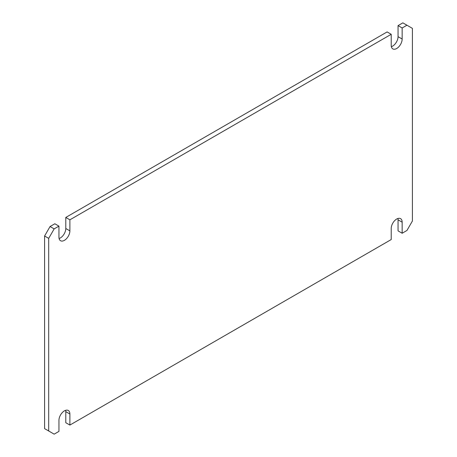 <?xml version="1.0" encoding="UTF-8"?>
<svg xmlns="http://www.w3.org/2000/svg" width="457" height="457" viewBox="0 0 457 457"><rect width="100%" height="100%" fill="white"/><g stroke="black" fill="none" stroke-linecap="round" stroke-linejoin="round"><path stroke-width="0.69" d="M69.887 219.817L391.215 34.298L387.113 31.927L65.785 217.446L69.887 219.817L69.887 230.865A7.735 4.467 120 0 1 66.511 238.651A7.735 4.467 120 0 1 60.547 240.725A7.735 4.467 120 0 1 58.947 237.183L58.947 226.129L54.846 223.764L50.059 226.523L44.592 236.001L44.592 428.626L54.16 434.15L58.947 431.385L58.947 420.337A7.735 4.467 120 0 1 62.323 412.551A7.735 4.467 120 0 1 68.282 410.477A7.735 4.467 120 0 1 69.887 414.019L65.785 411.648A7.735 4.467 120 0 0 65.642 410.312M402.154 222.188L398.053 219.817L398.053 230.871L402.154 233.236L402.154 222.188A7.735 4.467 120 0 0 400.555 218.646A7.735 4.467 120 0 0 394.591 220.72A7.735 4.467 120 0 0 391.215 228.5L391.215 239.554L69.887 425.073L65.785 422.702L65.785 411.648M398.053 219.817A7.735 4.467 120 0 0 397.916 218.48M402.154 233.236L406.941 230.477L412.408 220.999L412.408 28.374L402.84 22.85L398.053 25.615L398.053 36.663A7.735 4.467 120 0 1 391.358 46.688M65.785 217.446L65.785 228.5A7.735 4.467 120 0 1 59.084 238.52M398.053 25.615L402.154 27.98L402.154 39.034L398.053 36.663M406.941 25.221L402.154 27.98M58.947 226.129L54.16 228.894L48.693 238.365L48.693 430.991M50.059 226.523L54.16 228.894M391.215 34.298L391.215 45.352A7.735 4.467 120 0 0 392.82 48.888A7.735 4.467 120 0 0 398.778 46.82A7.735 4.467 120 0 0 402.154 39.034M69.887 425.073L69.887 414.019M44.592 236.001L48.693 238.365M69.887 230.865L65.785 228.5"/></g></svg>
